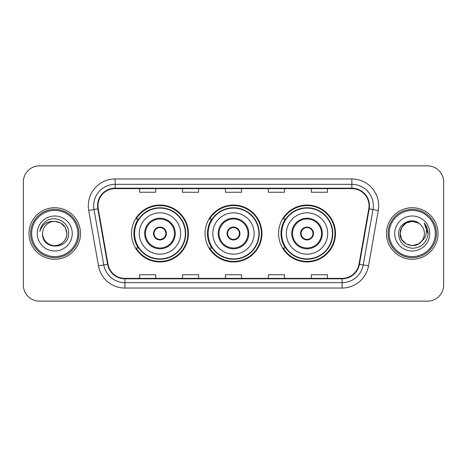 <?xml version="1.0" encoding="UTF-8"?>
<svg xmlns="http://www.w3.org/2000/svg" width="467" height="467" viewBox="0 0 467 467"><rect width="100%" height="100%" fill="white"/><g stroke="black" fill="none" stroke-linecap="round" stroke-linejoin="round"><path stroke-width="0.7" d="M278.589 233.5A28.452 28.452 0 0 0 307.041 261.952A28.452 28.452 0 0 0 335.487 233.5A28.452 28.452 0 0 0 307.041 205.048A28.452 28.452 0 0 0 278.589 233.5M205.048 233.5A28.452 28.452 0 0 0 233.5 261.952A28.452 28.452 0 0 0 261.952 233.5A28.452 28.452 0 0 0 233.5 205.048A28.452 28.452 0 0 0 205.048 233.5M131.513 233.5A28.452 28.452 0 0 0 159.959 261.952A28.452 28.452 0 0 0 188.411 233.5A28.452 28.452 0 0 0 159.959 205.048A28.452 28.452 0 0 0 131.513 233.5M138.337 247.995A26.035 26.035 0 0 1 138.337 219.005M211.872 247.995A26.035 26.035 0 0 1 211.872 219.005M285.413 247.995A26.035 26.035 0 0 1 285.413 219.005M23.35 181.967L23.35 285.033A16.106 16.106 0 0 0 39.456 301.133L427.544 301.133A16.106 16.106 0 0 0 443.65 285.033L443.65 181.967A16.106 16.106 0 0 0 427.544 165.867L39.456 165.867A16.106 16.106 0 0 0 23.35 181.967L23.35 285.033M28.989 233.5A25.767 25.767 0 0 0 54.75 259.267A25.767 25.767 0 0 0 80.517 233.5A25.767 25.767 0 0 0 54.75 207.733A25.767 25.767 0 0 0 28.989 233.5A25.767 25.767 0 0 0 54.75 259.267A25.767 25.767 0 0 0 80.517 233.5A25.767 25.767 0 0 0 54.75 207.733A25.767 25.767 0 0 0 28.989 233.5M386.483 233.5A25.767 25.767 0 0 0 412.25 259.267A25.767 25.767 0 0 0 438.011 233.5A25.767 25.767 0 0 0 412.25 207.733A25.767 25.767 0 0 0 386.483 233.5A25.767 25.767 0 0 0 412.25 259.267A25.767 25.767 0 0 0 438.011 233.5A25.767 25.767 0 0 0 412.25 207.733A25.767 25.767 0 0 0 386.483 233.5M97.965 205.801A17.18 17.18 0 0 1 115.139 188.627L351.861 188.627A17.18 17.18 0 0 1 368.778 208.784L359.006 264.182A17.18 17.18 0 0 1 342.095 278.373L124.905 278.373A17.18 17.18 0 0 1 107.994 264.182L98.222 208.784A17.18 17.18 0 0 1 97.965 205.801M97.533 205.801A17.606 17.606 0 0 0 97.801 208.86L107.568 264.258A17.606 17.606 0 0 0 124.905 278.805L342.095 278.805A17.606 17.606 0 0 0 359.432 264.258L369.199 208.86A17.606 17.606 0 0 0 351.861 188.195L115.139 188.195A17.606 17.606 0 0 0 97.533 205.801M88.707 210.465A26.841 26.841 0 0 1 115.139 178.96L351.861 178.96A26.841 26.841 0 0 1 378.293 210.465L368.521 265.857A26.841 26.841 0 0 1 342.095 288.04L124.905 288.04A26.841 26.841 0 0 1 98.479 265.857L88.707 210.465L93.995 209.531A21.47 21.47 0 0 1 115.139 184.331L351.861 184.331A21.47 21.47 0 0 1 373.005 209.531L363.238 264.929A21.47 21.47 0 0 1 342.095 282.669L124.905 282.669A21.47 21.47 0 0 1 103.762 264.929L93.995 209.531A21.47 21.47 0 0 1 93.669 205.801M427.544 165.867L39.456 165.867M39.456 301.133L427.544 301.133M443.65 285.033L443.65 181.967M225.45 188.627L225.45 192.258L241.55 192.258L241.55 188.627M182.504 188.627L182.504 192.258L198.609 192.258L198.609 188.627M139.563 188.627L139.563 192.258L155.669 192.258L155.669 188.627M268.391 188.627L268.391 192.258L284.496 192.258L284.496 188.627M311.331 188.627L311.331 192.258L327.437 192.258L327.437 188.627M241.55 278.373L241.55 274.742L225.45 274.742L225.45 278.373M198.609 278.373L198.609 274.742L182.504 274.742L182.504 278.373M155.669 278.373L155.669 274.742L139.563 274.742L139.563 278.373M284.496 278.373L284.496 274.742L268.391 274.742L268.391 278.373M327.437 278.373L327.437 274.742L311.331 274.742L311.331 278.373M77.831 233.5A23.081 23.081 0 0 0 54.75 210.419A23.081 23.081 0 0 0 31.668 233.5A23.081 23.081 0 0 0 54.75 256.581A23.081 23.081 0 0 0 77.831 233.5M78.905 233.5A24.156 24.156 0 0 0 54.75 209.344A24.156 24.156 0 0 0 30.594 233.5A24.156 24.156 0 0 0 54.75 257.656A24.156 24.156 0 0 0 78.905 233.5M54.75 221.364L60.821 222.993L65.263 227.435L66.886 233.5C66.168 226.127 62.123 222.082 54.75 221.364L60.821 222.993L65.263 227.435L66.886 233.5L65.263 227.435L60.821 222.993L54.75 221.364L60.821 222.993L65.263 227.435L66.886 233.5L65.263 227.435L60.821 222.993L54.75 221.364L60.821 222.993L65.263 227.435L66.886 233.5C66.723 238.077 64.697 241.579 60.821 244.007C53.256 248.853 42.205 242.472 42.62 233.5C41.487 250.458 69.134 250.067 68.591 233.5C69.525 221.895 54.452 214.376 45.527 221.621C42.369 224.148 40.483 227.4 39.864 231.375C42.363 224.253 47.325 220.92 54.75 221.364L60.821 222.993L65.263 227.435L66.886 233.5C67.301 242.472 56.25 248.853 48.685 244.007C44.803 241.579 42.783 238.077 42.62 233.5C42.205 242.472 53.256 248.853 60.821 244.007C64.697 241.579 66.723 238.077 66.886 233.5C66.723 238.077 64.697 241.579 60.821 244.007C53.256 248.853 42.205 242.472 42.62 233.5C42.783 238.077 44.803 241.579 48.685 244.007C56.25 248.853 67.301 242.472 66.886 233.5C67.301 242.472 56.25 248.853 48.685 244.007C44.803 241.579 42.783 238.077 42.62 233.5A12.136 12.136 0 0 1 54.75 221.364L60.821 222.993L65.263 227.435L66.886 233.5A12.136 12.136 0 0 0 66.88 233.056M37.249 233.5A17.501 17.501 0 0 0 54.75 251.001A17.501 17.501 0 0 0 72.257 233.5A17.501 17.501 0 0 0 54.75 215.999A17.501 17.501 0 0 0 37.249 233.5M139.294 233.5A20.665 20.665 0 0 1 159.959 212.835A20.665 20.665 0 0 1 180.63 233.5A20.665 20.665 0 0 1 159.959 254.165A20.665 20.665 0 0 1 139.294 233.5A20.665 20.665 0 0 0 159.959 254.165A20.665 20.665 0 0 0 180.63 233.5M145.47 233.5A14.495 14.495 0 0 0 159.959 247.995A14.495 14.495 0 0 0 174.454 233.5A14.495 14.495 0 0 0 159.959 219.005A14.495 14.495 0 0 0 145.47 233.5M138.658 219.005A25.767 25.767 0 0 0 138.658 247.995M185.352 233.5A25.387 25.387 0 0 0 159.959 208.113A25.387 25.387 0 0 0 134.572 233.5A25.387 25.387 0 0 0 159.959 258.887A25.387 25.387 0 0 0 185.352 233.5M153.52 233.5A6.439 6.439 0 0 0 159.959 239.939A6.439 6.439 0 0 0 166.404 233.5A6.439 6.439 0 0 0 159.959 227.061A6.439 6.439 0 0 0 153.52 233.5M187.874 233.5A27.915 27.915 0 0 1 136.107 247.995L138.693 247.995A25.738 25.738 0 0 0 185.697 233.564A25.738 25.738 0 0 0 138.693 219.005L136.107 219.005A27.915 27.915 0 0 1 187.874 233.5M153.725 231.889L153.947 231.889A6.229 6.229 0 0 1 165.978 231.889L165.639 231.889A5.902 5.902 0 0 1 159.959 239.402A5.902 5.902 0 0 1 154.279 231.889A5.902 5.902 0 0 1 165.639 231.889L166.199 231.889M153.947 231.889L154.279 231.889L153.947 231.889M166.199 235.111L165.978 235.111A6.229 6.229 0 0 1 153.947 235.111L153.725 235.111M165.978 235.111L165.639 235.111L165.978 235.111M418.315 244.007A12.136 12.136 0 0 0 421.59 241.241L418.315 244.007L412.25 245.636L406.179 244.007L401.737 239.565L400.114 233.5L401.737 227.435L406.179 222.993L412.25 221.364L418.315 222.993L420.195 224.329C412.752 216.525 398.415 222.957 398.549 233.5C399.098 242.361 403.792 247.294 412.641 248.292C421.351 247.662 426.488 243.033 428.046 234.411L428.076 233.5C428.029 229.519 426.704 226.028 424.1 223.016C426.079 226.262 426.78 229.758 426.19 233.5C425.659 236.623 424.124 239.209 421.59 241.241L421.345 241.532C414.784 249.944 399.489 244.288 400.114 233.5L401.737 239.565L406.179 244.007L412.25 245.636L418.315 244.007L421.59 241.241L418.87 243.669M435.332 233.5A23.081 23.081 0 0 0 412.25 210.419A23.081 23.081 0 0 0 389.169 233.5A23.081 23.081 0 0 0 412.25 256.581A23.081 23.081 0 0 0 435.332 233.5M436.406 233.5A24.156 24.156 0 0 0 412.25 209.344A24.156 24.156 0 0 0 388.095 233.5A24.156 24.156 0 0 0 412.25 257.656A24.156 24.156 0 0 0 436.406 233.5M421.59 241.241C423.423 238.987 424.351 236.407 424.38 233.5C424.31 229.84 422.915 226.781 420.195 224.329M394.743 233.5A17.501 17.501 0 0 0 412.25 251.001A17.501 17.501 0 0 0 429.751 233.5A17.501 17.501 0 0 0 412.25 215.999A17.501 17.501 0 0 0 394.743 233.5M418.315 222.993A12.136 12.136 0 0 0 400.114 233.5M424.217 223.15L428.064 233.961M424.1 223.016L427.258 228.497M212.835 233.5A20.665 20.665 0 0 1 233.5 212.835A20.665 20.665 0 0 1 254.165 233.5A20.665 20.665 0 0 1 233.5 254.165A20.665 20.665 0 0 1 212.835 233.5A20.665 20.665 0 0 0 233.5 254.165A20.665 20.665 0 0 0 254.165 233.5M219.005 233.5A14.495 14.495 0 0 0 233.5 247.995A14.495 14.495 0 0 0 247.995 233.5A14.495 14.495 0 0 0 233.5 219.005A14.495 14.495 0 0 0 219.005 233.5M212.199 219.005A25.767 25.767 0 0 0 212.199 247.995M258.887 233.5A25.387 25.387 0 0 0 233.5 208.113A25.387 25.387 0 0 0 208.113 233.5A25.387 25.387 0 0 0 233.5 258.887A25.387 25.387 0 0 0 258.887 233.5M227.061 233.5A6.439 6.439 0 0 0 233.5 239.939A6.439 6.439 0 0 0 239.939 233.5A6.439 6.439 0 0 0 233.5 227.061A6.439 6.439 0 0 0 227.061 233.5M261.415 233.5A27.915 27.915 0 0 1 209.642 247.995L212.234 247.995A25.738 25.738 0 0 0 259.238 233.564A25.738 25.738 0 0 0 212.234 219.005L209.642 219.005A27.915 27.915 0 0 1 261.415 233.5M227.266 231.889L227.482 231.889A6.229 6.229 0 0 1 239.518 231.889L239.18 231.889A5.902 5.902 0 0 1 233.5 239.402A5.902 5.902 0 0 1 227.82 231.889A5.902 5.902 0 0 1 239.18 231.889L239.734 231.889M227.482 231.889L227.82 231.889L227.482 231.889M239.734 235.111L239.18 235.111A5.902 5.902 0 0 1 227.82 235.111L227.266 235.111M239.18 235.111L239.518 235.111A6.229 6.229 0 0 1 227.482 235.111L227.82 235.111M286.37 233.5A20.665 20.665 0 0 1 307.041 212.835A20.665 20.665 0 0 1 327.706 233.5A20.665 20.665 0 0 1 307.041 254.165A20.665 20.665 0 0 1 286.37 233.5A20.665 20.665 0 0 0 307.041 254.165A20.665 20.665 0 0 0 327.706 233.5M292.546 233.5A14.495 14.495 0 0 0 307.041 247.995A14.495 14.495 0 0 0 321.529 233.5A14.495 14.495 0 0 0 307.041 219.005A14.495 14.495 0 0 0 292.546 233.5M285.734 219.005A25.767 25.767 0 0 0 285.734 247.995M332.428 233.5A25.387 25.387 0 0 0 307.041 208.113A25.387 25.387 0 0 0 281.648 233.5A25.387 25.387 0 0 0 307.041 258.887A25.387 25.387 0 0 0 332.428 233.5M300.596 233.5A6.439 6.439 0 0 0 307.041 239.939A6.439 6.439 0 0 0 313.48 233.5A6.439 6.439 0 0 0 307.041 227.061A6.439 6.439 0 0 0 300.596 233.5M334.95 233.5A27.915 27.915 0 0 1 283.183 247.995L285.769 247.995A25.738 25.738 0 0 0 332.778 233.564A25.738 25.738 0 0 0 285.769 219.005L283.183 219.005A27.915 27.915 0 0 1 334.95 233.5M300.801 231.889L301.022 231.889A6.229 6.229 0 0 1 313.053 231.889L312.721 231.889A5.902 5.902 0 0 1 307.041 239.402A5.902 5.902 0 0 1 301.361 231.889A5.902 5.902 0 0 1 312.721 231.889L313.275 231.889M301.022 231.889L301.361 231.889L301.022 231.889M313.275 235.111L312.721 235.111A5.902 5.902 0 0 1 301.361 235.111L300.801 235.111M312.721 235.111L313.053 235.111A6.229 6.229 0 0 1 301.022 235.111L301.361 235.111M351.861 178.96L351.861 188.195M93.995 209.531L97.801 208.86M124.905 288.04L124.905 278.805M342.095 278.805L342.095 288.04M359.432 264.258L368.521 265.857M98.479 265.857L107.568 264.258M369.199 208.86L378.293 210.465M115.139 178.96L115.139 188.195M175.259 233.5A15.3 15.3 0 0 0 159.959 218.2A15.3 15.3 0 0 0 144.665 233.5A15.3 15.3 0 0 0 159.959 248.8A15.3 15.3 0 0 0 175.259 233.5M248.8 233.5A15.3 15.3 0 0 0 233.5 218.2A15.3 15.3 0 0 0 218.2 233.5A15.3 15.3 0 0 0 233.5 248.8A15.3 15.3 0 0 0 248.8 233.5M322.335 233.5A15.3 15.3 0 0 0 307.041 218.2A15.3 15.3 0 0 0 291.741 233.5A15.3 15.3 0 0 0 307.041 248.8A15.3 15.3 0 0 0 322.335 233.5"/></g></svg>
